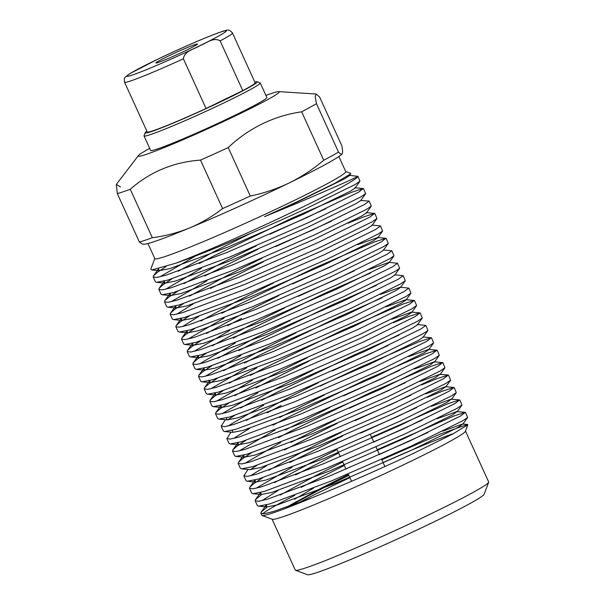<?xml version="1.0" encoding="UTF-8"?>
<svg xmlns="http://www.w3.org/2000/svg" width="605" height="605" viewBox="0 0 605 605"><rect width="100%" height="100%" fill="white"/><g stroke="black" fill="none" stroke-linecap="round" stroke-linejoin="round"><path stroke-width="0.91" d="M265.905 95.416A77.531 3.993 155.5 0 1 278.572 91.605A77.531 3.993 155.5 0 1 241.652 112.885A77.531 3.993 155.5 0 1 169.347 145.487A77.531 3.993 155.5 0 1 138.515 155.432A77.531 3.993 155.5 0 1 149.7 148.376M250.288 196.035A118.58 6.103 155.5 0 1 222.579 208.559C212.438 216.469 201.457 222.92 189.637 227.926C177.749 232.766 165.309 236.033 152.331 237.72A118.58 6.103 155.5 0 1 139.407 242.068L142.296 244.087L143.748 244.231A109.46 5.634 -24.5 0 0 189.637 227.926A109.46 5.634 -24.5 0 0 289.198 182.937C276.765 188.896 263.795 193.26 250.288 196.035L228.214 147.59C238.43 137.879 249.789 129.984 262.283 123.881C274.753 117.816 287.874 113.793 301.661 111.819L323.743 160.264C313.072 169.264 301.555 176.819 289.198 182.937A109.46 5.634 -24.5 0 0 342.158 153.806A109.46 5.634 -24.5 0 0 342.188 153.768L342.301 153.572C341.727 154.608 340.464 154.116 338.52 152.089A118.58 6.103 155.5 0 1 323.743 160.264M338.52 152.089L316.438 103.644A118.58 6.103 155.5 0 1 301.661 111.819M316.438 103.644L315.144 96.293L316.218 94.055L319.644 97.034L341.719 145.487C342.611 149.685 342.808 152.377 342.301 153.572M338.868 156.529L345.75 171.638A104.899 5.4 155.5 0 1 294.816 200.164A104.899 5.4 155.5 0 1 154.842 258.645L147.953 243.528M154.789 258.516L150.842 269.021L151.787 269.974L175.874 263.198A114.02 5.869 -24.5 0 0 302.462 207.152A114.02 5.869 -24.5 0 0 357.85 176.365C353.675 178.747 333.673 187.603 297.834 202.925L264.544 216.643L296.745 201.926L334.981 183.224L350.703 173.832L350.666 173.363L345.697 171.518M349.894 477.678A106.268 5.468 -24.5 0 0 323.63 490.186A106.268 5.468 -24.5 0 0 297.38 503.368M262.026 515.468L272.273 519.279A106.268 5.468 -24.5 0 0 413.828 459.845A106.268 5.468 -24.5 0 0 465.419 431.259L467.839 424.808L452.797 434.019L413.896 453.175C382.526 467.975 342.838 485.422 312.082 497.771A114.02 5.869 155.5 0 1 262.026 515.468A114.02 5.869 155.5 0 1 261.761 515.248L260.853 513.252L261.224 511.996L267.304 506.952M262.676 513.819A114.02 5.869 155.5 0 1 294.801 495.374M313.277 488.273L294.65 499.193M287.791 506.831L321.951 488.651L348.843 475.379M199.219 263.538L213.217 256.24L291.602 218.299L352.004 192.14L363.287 188.541L358.621 192.171L307.166 217.467L227.367 252.293L165.551 275.351L156.763 277.43L153.186 276.999L153.557 275.744L157.512 272.212L166.035 266.578M195.725 255.877L159.886 276.84M153.186 276.999L155.364 281.779L156.566 282.323L167.721 280.123L229.537 257.072L309.344 222.239L360.799 196.95L365.632 193.683L363.529 188.654M365.632 193.683L360.746 200.505L369.194 201.087L364.286 204.603L312.83 229.9L233.031 264.733L171.215 287.783L162.435 289.863L158.85 289.44L159.221 288.184L163.184 284.645L172.047 278.807M201.389 268.31L165.551 289.281M158.85 289.44L161.028 294.212L162.231 294.764L173.393 292.563L235.209 269.505L315.008 234.679L366.464 209.383L371.296 206.124L369.194 201.087M348.026 223.215L363.34 217.006L374.624 213.406L369.957 217.036L318.502 242.333L238.695 277.166L176.879 300.216L168.099 302.296L164.522 301.872L164.885 300.617L168.848 297.078L177.711 291.239M204.883 275.971L257.828 249.313M207.061 280.75L171.215 301.713M164.522 301.872L166.7 306.644L167.895 307.196L179.057 304.996L240.873 281.938L320.673 247.112L372.135 221.816L376.96 218.556L374.866 213.52M371.939 225.06L380.53 225.952L375.622 229.476L324.167 254.766L244.359 289.598L182.544 312.649L173.764 314.729L170.186 314.305L170.557 313.05L174.512 309.51L183.383 303.672M210.548 288.404L263.493 261.753M193.124 303.967L176.887 314.146M170.186 314.305L172.364 319.085L173.559 319.629L184.722 317.428L246.537 294.378L326.345 259.545L377.8 234.248L382.632 230.989L380.53 225.952M221.884 313.269L235.889 305.979L314.275 268.038L374.669 241.879L385.952 238.279L381.286 241.909L329.831 267.198L250.031 302.031L188.215 325.082L179.435 327.169L175.851 326.738L176.221 325.482L180.177 321.943L189.047 316.105M198.788 316.4L182.551 326.579M175.851 326.738L178.029 331.517L179.231 332.062L190.393 329.861L252.209 306.811L332.009 271.978L383.464 246.681L388.297 243.422L386.194 238.385M383.267 249.925L391.866 250.825L386.958 254.342L335.495 279.639L255.696 314.464L193.88 337.522L185.1 339.602L181.523 339.171L181.886 337.915L185.848 334.376L194.712 328.538M224.062 318.048L188.215 339.012M181.523 339.171L183.693 343.95L184.896 344.495L196.058 342.294L257.874 319.243L337.673 284.41L389.128 259.114L393.961 255.854L391.866 250.825M369.08 269.512L388.932 262.358L397.53 263.258L392.622 266.775L341.167 292.071L261.36 326.904L199.544 349.955L190.764 352.034L187.187 351.603L187.558 350.355L191.513 346.816L200.384 340.978M227.548 325.709L241.554 318.411M229.726 330.481L193.887 351.445M187.187 351.603L189.365 356.383L190.56 356.935L201.722 354.727L263.538 331.676L343.345 296.843L394.8 271.554L399.633 268.287L397.53 263.258M394.604 274.791L403.195 275.691L398.287 279.207L346.831 304.504L267.032 339.337L205.216 362.387L196.436 364.467L192.851 364.044L193.222 362.788L197.177 359.249L206.048 353.411M233.212 338.142L247.218 330.844L325.603 292.903L370.691 272.946M235.39 342.914L199.552 363.885M192.851 364.044L195.029 368.816L196.232 369.368L207.386 367.167L269.202 344.109L349.009 309.284L400.465 283.987L405.297 280.728L403.195 275.691M380.416 294.385L400.268 287.224L408.859 288.124L403.951 291.64L352.496 316.937L272.696 351.77L210.88 374.82L202.1 376.9L198.516 376.476L198.886 375.221L202.849 371.682L211.712 365.844M238.884 350.575L252.882 343.277L331.268 305.336L376.355 285.386M241.062 355.354L205.216 376.318M198.516 376.476L200.694 381.248L201.896 381.8L213.058 379.6L274.874 356.549L354.674 321.716L406.129 296.42L410.961 293.16L408.859 288.124M250.213 375.44L264.219 368.15L342.604 330.209L403.006 304.043L414.289 300.451L409.623 304.081L358.168 329.37L278.361 364.202L216.545 387.253L207.765 389.333L204.188 388.909L204.558 387.654L208.513 384.115L217.384 378.276M244.549 363.008L258.554 355.71L336.94 317.776L382.02 297.819M246.727 367.787L210.88 388.75M204.188 388.909L206.365 393.689L207.56 394.233L218.723 392.032L280.538 368.982L360.338 334.149L411.801 308.852L416.626 305.593L414.531 300.556M393.356 322.684L408.67 316.483L419.953 312.883L415.287 316.513L363.832 341.81L284.032 376.635L222.216 399.693L213.429 401.773L209.852 401.342L210.222 400.086L214.178 396.547L223.048 390.709M252.391 380.22L216.552 401.183M209.852 401.342L212.03 406.121L213.232 406.666L224.387 404.465L286.203 381.415L366.01 346.582L417.465 321.285L422.298 318.026L420.195 312.989M417.268 324.53L425.859 325.429L420.951 328.946L369.496 354.243L289.697 389.068L227.881 412.126L219.101 414.206L215.516 413.775L215.887 412.519L219.849 408.988L228.713 403.142M255.885 387.881L308.822 361.223M258.055 392.653L222.216 413.616M215.516 413.775L217.694 418.554L218.897 419.099L230.059 416.898L291.875 393.847L371.674 359.015L423.129 333.726L427.962 330.459L425.859 325.429M320.158 386.088L359.604 367.507L420.006 341.349L431.289 337.749L426.623 341.379L375.16 366.675L295.361 401.508L233.545 424.559L224.765 426.638L221.188 426.215L225.317 419.704M227.639 419.908L234.377 415.582M261.549 400.313L275.555 393.016L353.94 355.075L399.02 335.117M263.727 405.085L227.881 426.056M221.188 426.215L223.358 430.987L224.561 431.539L235.723 429.338L297.539 406.28L377.338 371.455L428.794 346.158L433.626 342.899L431.531 337.862M272.878 425.179L286.883 417.881L365.269 379.94L425.67 353.781L436.954 350.182L432.288 353.812L380.832 379.108L301.025 413.941L239.209 436.992L230.429 439.071L226.852 438.648L230.981 432.144M267.213 412.746L281.219 405.448M249.789 428.31L233.553 438.489M226.852 438.648L229.03 443.42L230.225 443.972L241.387 441.771L303.203 418.713L383.01 383.888L434.466 358.591L439.298 355.332L437.196 350.295M278.55 437.612L292.555 430.314L370.941 392.38L431.335 366.214L442.618 362.622L437.952 366.244L386.497 391.541L306.697 426.374L244.881 449.424L236.101 451.504L232.517 451.08L232.887 449.825L236.842 446.286L245.713 440.448M275.056 429.958L239.217 450.922M232.517 451.08L234.695 455.86L235.897 456.404L247.059 454.204L308.875 431.153L388.675 396.32L440.13 371.024L444.962 367.764L442.86 362.728M421.693 384.856L437.007 378.654L448.282 375.055L443.616 378.685L392.161 403.974L312.361 438.806L250.546 461.857L241.766 463.944L238.188 463.513L238.552 462.258L242.514 458.719L251.377 452.88M280.728 442.391L244.881 463.354M238.188 463.513L240.359 468.293L241.561 468.837L252.724 466.636L314.539 443.586L394.339 408.753L445.794 383.457L450.627 380.197L448.524 375.16M427.357 397.288L442.671 391.087L453.954 387.487L449.288 391.117L397.833 416.414L318.026 451.239L256.21 474.297L247.43 476.377L243.853 475.946L247.982 469.442M250.304 469.646L257.049 465.313M284.214 450.044L337.159 423.394M266.79 465.616L250.546 475.787M243.853 475.946L246.031 480.725L247.226 481.27L258.388 479.069L320.204 456.019L400.003 421.186L451.466 395.889L456.291 392.63L454.196 387.601M371.576 437.264L448.335 403.52L459.618 399.92L454.952 403.55L403.497 428.847L323.698 463.672L261.882 486.73L253.094 488.81L249.517 488.379L249.888 487.123L253.843 483.592L262.714 477.753M289.878 462.485L342.823 435.827M292.056 467.257L256.217 488.22M249.517 488.379L251.695 493.158L252.898 493.703L264.052 491.502L325.868 468.452L405.675 433.619L457.13 408.33L461.963 405.063L459.861 400.034M377.24 449.696L454 415.953L465.283 412.353L460.617 415.983L409.161 441.279L329.362 476.112L267.546 499.163L258.766 501.242L255.181 500.819L255.552 499.564L261.64 494.512M295.55 474.917L338.671 453.047M278.118 490.481L261.882 500.66M255.181 500.819L257.359 505.591L258.562 506.143L269.724 503.942L331.54 480.884L411.339 446.059L462.795 420.762L467.627 417.503L465.525 412.466M312.082 497.771L273.21 511.596L264.43 513.675L260.853 513.252M301.214 487.35L344.336 465.479M349.266 175.321L357.85 176.365M175.874 263.198C206.812 252.489 262.177 228.97 303.672 209.806L355.135 184.51L359.96 181.25L357.865 176.221M325.876 208.695L269.966 234.173M331.54 221.127L275.638 246.606M348.541 258.433L292.638 283.911M354.212 270.866L298.303 296.344M388.206 345.47L332.304 370.948M399.542 370.343L343.632 395.821M405.206 382.776L349.304 408.254M410.878 395.209L354.969 420.687M416.542 407.641L360.633 433.12M422.207 420.074L373.754 442.043M427.871 432.507L379.418 454.476M272.091 519.211L295.263 570.061A106.268 5.468 -24.5 0 0 295.505 570.258A106.268 5.468 -24.5 0 0 437.06 510.824A106.268 5.468 -24.5 0 0 488.651 482.238A106.268 5.468 -24.5 0 0 488.658 481.928L465.487 431.078M295.505 570.258L307.567 574.75A97.148 4.999 -24.5 0 0 436.969 520.413A97.148 4.999 -24.5 0 0 484.129 494.285L488.651 482.238M254.788 82.015A61.574 3.169 155.5 0 1 257.072 81.728L260.089 82.855A63.85 3.29 155.5 0 1 260.233 82.976A63.85 3.29 155.5 0 1 229.234 100.339A63.85 3.29 155.5 0 1 144.028 135.928A63.85 3.29 155.5 0 1 144.035 135.739L145.17 132.729A61.574 3.169 155.5 0 1 146.879 131.187M260.233 82.976L266.85 97.481A63.85 3.29 155.5 0 1 235.844 114.844A63.85 3.29 155.5 0 1 150.637 150.441L144.028 135.928M257.072 81.728A61.574 3.169 155.5 0 1 227.321 98.592A61.574 3.169 155.5 0 1 145.17 132.729M166.957 56.757A22.801 1.172 155.5 0 1 197.381 44.044A22.801 1.172 155.5 0 1 186.31 50.245A22.801 1.172 155.5 0 1 155.886 62.958A22.801 1.172 155.5 0 1 166.957 56.757M285.893 507.497L322.238 487.615L348.427 474.456M442.747 431.161L462.598 423.999L458.197 427.349L409.986 450.929L335.246 483.425L277.34 504.903L266.911 506.93L266.336 504.88M280.228 495.056L316.566 475.182L342.755 462.016M437.082 418.72L456.934 411.566L452.532 414.917L404.321 438.489L329.581 470.992L271.675 492.47L261.247 494.497L260.672 492.447M274.564 482.624L310.902 462.749L337.091 449.583M431.41 406.288L451.269 399.134L446.861 402.484L398.657 426.056L323.917 458.56L266.011 480.037L255.582 482.056L255 480.007M268.892 470.191L305.238 450.317L341.243 432.348M425.746 393.855L445.598 386.701L441.196 390.051L392.985 413.623L318.245 446.127L260.347 467.605L249.91 469.624L241.561 468.837M291.013 442.331L335.578 419.915M420.082 381.422L439.933 374.268L435.532 377.611L387.321 401.191L312.581 433.694L254.675 455.172L244.246 457.191L243.671 455.142M285.341 429.898L329.906 407.483M414.41 368.99L434.269 361.828L429.86 365.178L381.657 388.758L306.916 421.261L249.01 442.739L238.582 444.758L238.007 442.709M279.676 417.458L324.242 395.05M408.746 356.557L428.605 349.395L436.954 350.182M433.626 342.899L428.741 349.713L424.196 352.745L375.992 376.325L301.252 408.821L243.346 430.299L232.91 432.325L232.335 430.276M246.227 420.452L282.573 400.578L318.578 382.61M427.962 330.459L423.077 337.28L418.531 340.312L370.32 363.885L295.58 396.388L237.674 417.866L227.246 419.885L226.436 418.138M240.563 408.02L276.901 388.145L312.906 370.177M422.298 318.026L417.412 324.847L412.867 327.88L364.656 351.452L289.916 383.956L232.01 405.433L221.581 407.452L221.006 405.403M234.899 395.587L271.237 375.713L307.242 357.744M391.745 319.251L411.604 312.097L419.953 312.883M416.626 305.593L411.748 312.414L407.195 315.439L358.992 339.019L284.252 371.523L226.346 393L215.909 395.02L215.335 392.97M229.227 383.154L257.012 367.727M386.081 306.818L405.932 299.664L414.289 300.451M410.961 293.16L406.076 299.974L401.531 303.007L353.32 326.587L278.58 359.09L220.674 380.568L210.245 382.587L209.67 380.537M223.563 370.721L259.908 350.839L295.913 332.879M405.297 280.728L400.412 287.541L395.867 290.574L347.656 314.154L272.916 346.65L215.009 368.135L204.581 370.154L204.006 368.105M217.898 358.281L254.236 338.407L290.241 320.446M399.633 268.287L394.747 275.109L390.195 278.141L341.991 301.721L267.251 334.217L209.345 355.695L198.916 357.721L198.334 355.672M212.226 345.848L248.572 325.974L284.577 308.005M393.961 255.854L389.075 262.676L384.53 265.708L336.32 289.281L261.579 321.784L203.681 343.262L193.245 345.281L192.67 343.232M206.562 333.416L242.907 313.541L278.913 295.573M388.297 243.422L383.411 250.243L378.866 253.276L330.655 276.848L255.915 309.352L198.009 330.829L187.58 332.848L187.005 330.799M200.898 320.983L237.236 301.108L273.241 283.14M357.744 244.647L377.603 237.493L385.952 238.279M382.632 230.989L377.747 237.81L373.202 240.835L324.991 264.415L250.251 296.919L192.345 318.396L181.916 320.416L181.341 318.366M376.96 218.556L372.075 225.37L367.53 228.403L319.327 251.982L244.586 284.486L186.68 305.964L176.244 307.983L175.669 305.933M189.562 296.117L225.907 276.235L261.912 258.274M371.296 206.124L366.411 212.937L361.866 215.97L313.655 239.55L238.915 272.046L181.008 293.523L170.58 295.55L170.005 293.501M183.897 283.677L220.235 263.803L256.24 245.842M360.746 200.505L356.201 203.537L307.99 227.109L233.25 259.613L175.344 281.091L164.915 283.117L164.341 281.068M178.233 271.244L214.571 251.37L250.576 233.401M359.96 181.25L355.082 188.072L350.529 191.104L302.326 214.677L227.586 247.18L169.68 268.658L159.244 270.677L158.502 268.847M350.703 173.832L349.41 175.639L344.865 178.672L296.654 202.244L264.544 216.643M381.838 459.792L440.516 433.982L467.499 424.46L467.839 424.808M453.705 433.543A106.268 5.468 -24.5 0 0 383.094 462.545M228.214 147.59A118.58 6.103 155.5 0 1 200.505 160.106L222.579 208.559M152.331 237.72L130.257 189.274C150.206 171.76 173.62 162.042 200.505 160.106M130.257 189.274A118.58 6.103 155.5 0 1 117.325 193.623L139.407 242.068M120.524 187.013L116.341 184.381L117.325 193.623M232.471 33.056L255.144 82.794A59.29 3.048 155.5 0 1 242.779 90.621L206.055 108.507A59.29 3.048 155.5 0 1 147.234 131.966L124.569 82.235C124.07 79.338 124.297 77.644 125.258 77.16L129.916 73.598L157.64 59.26C174.036 51.425 189.66 44.422 204.505 38.259C216.802 33.237 224.092 30.613 226.368 30.386C228.342 29.471 230.376 30.356 232.471 33.056A59.29 3.048 155.5 0 1 220.114 40.89C213.293 36.716 206.161 43.53 199.862 45.685C194.243 49.307 184.533 50.76 183.383 58.776A59.29 3.048 155.5 0 1 124.569 82.235M206.055 108.507L183.383 58.776M242.779 90.621L220.114 40.89M199.862 45.685C187.905 51.652 150.358 68.887 132.563 74.96C115.971 80.45 139.581 67.904 153.405 61.309C165.362 55.35 202.909 38.115 220.704 32.035C237.296 26.544 213.686 39.091 199.862 45.685M278.572 91.605L316.12 94.04M370.351 434.579L373.845 442.24M376.015 447.012L379.509 454.673M381.687 459.452L384.916 466.538M156.566 282.323L164.915 283.117M162.231 294.764L170.58 295.55M167.895 307.196L176.244 307.983M173.559 319.629L181.916 320.416M179.231 332.062L187.58 332.848M184.896 344.495L193.245 345.281M190.56 356.935L198.916 357.721M196.232 369.368L204.581 370.154M201.896 381.8L210.245 382.587M207.56 394.233L215.909 395.02M213.232 406.666L221.581 407.452M218.897 419.099L227.246 419.885M224.561 431.539L232.91 432.325M230.225 443.972L238.582 444.758M439.298 355.332L434.413 362.145M235.897 456.404L244.246 457.191M444.962 367.764L440.077 374.586M450.627 380.197L445.741 387.018M247.226 481.27L255.582 482.056M456.291 392.63L451.413 399.451M252.898 493.703L261.247 494.497M461.963 405.063L457.077 411.884M258.562 506.143L266.911 506.93M467.627 417.503L462.742 424.317M159.244 270.677L151.787 269.974M462.598 423.999L467.499 424.46M266.102 505.175L261.224 511.996M456.934 411.566L465.283 412.353M260.437 492.742L255.552 499.564M451.269 399.134L459.618 399.92M254.773 480.31L249.888 487.123M445.598 386.701L453.954 387.487M439.933 374.268L448.282 375.055M243.437 455.444L238.552 462.258M434.269 361.828L442.618 362.622M237.773 443.004L232.887 449.825M422.933 336.962L431.289 337.749M220.772 405.705L215.887 412.519M215.108 393.273L210.222 400.086M209.436 380.832L204.558 387.654M203.772 368.4L198.886 375.221M198.107 355.967L193.222 362.788M192.443 343.534L187.558 350.355M186.771 331.101L181.886 337.915M181.107 318.669L176.221 325.482M175.442 306.228L170.557 313.05M366.267 212.62L374.624 213.406M169.771 293.796L164.885 300.617M164.106 281.363L159.221 288.184M354.938 187.754L363.287 188.541M158.442 268.93L153.557 275.744M138.515 155.432L116.341 184.381M336.856 449.061L340.343 456.722M342.521 461.494L346.007 469.155M348.185 473.934L351.535 481.277"/></g></svg>
